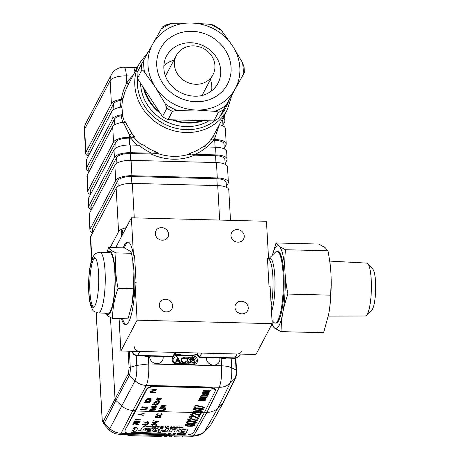 <?xml version="1.0" encoding="UTF-8"?>
<svg xmlns="http://www.w3.org/2000/svg" width="460" height="460" viewBox="0 0 460 460"><rect width="100%" height="100%" fill="white"/><g stroke="black" fill="none" stroke-linecap="round" stroke-linejoin="round"><path stroke-width="0.69" d="M272.004 320.43L273.688 322.276A35.868 7.21 -88.5 0 0 275.149 323.081A35.868 7.21 -88.5 0 0 283.239 276.828A35.868 7.21 -88.5 0 0 277 251.373A35.868 7.21 -88.5 0 0 275.5 252.097L268.72 258.813L268.042 259.009A28.002 5.629 -88.5 0 1 272.958 278.881A28.002 5.629 -88.5 0 1 271.164 305.365M328.319 316.1L365.389 315.997A26.45 5.319 -88.5 0 0 366.465 315.462A26.45 5.319 -88.5 0 0 371.358 289.691A26.45 5.319 -88.5 0 0 367.799 263.701A26.45 5.319 -88.5 0 0 366.752 263.108L329.745 261.09M367.799 263.701L372.836 269.232A20.936 4.209 91.5 0 1 375.653 289.8A20.936 4.209 91.5 0 1 371.778 310.195L366.465 315.462M275.551 323.035A35.868 7.21 -88.5 0 0 277.455 322.374A35.868 7.21 -88.5 0 0 283.722 271.043A35.868 7.21 -88.5 0 0 279.272 252.195A35.868 7.21 -88.5 0 0 277.403 251.436M281.043 331.625L274.689 328.198A41.383 8.32 -88.5 0 0 282.796 312.794C281.75 318.366 281.163 324.645 281.043 331.625L323.61 332.724L328.728 313.984C329.78 308.413 330.36 302.134 330.481 295.153C331.177 286.983 331.321 279.605 330.924 273.027A41.383 8.32 91.5 0 1 328.728 313.984A41.383 8.32 91.5 0 1 328.497 315.186A41.383 8.32 91.5 0 1 328.497 315.198L328.497 315.209M282.796 312.794A41.383 8.32 -88.5 0 0 284.993 271.843C285.327 278.415 286.304 285.821 287.914 294.055C285.487 300.978 283.786 307.222 282.796 312.794M284.993 271.843A41.383 8.32 -88.5 0 0 279.082 246.29L285.436 249.717C284.74 257.893 284.59 265.265 284.993 271.843M272.377 255.191L276.086 242.955L279.082 246.29A41.383 8.32 -88.5 0 0 272.435 255.139M272.096 323.846A41.383 8.32 -88.5 0 0 274.689 328.198L271.659 324.674M329.682 260.665L329.877 262.01A41.383 8.32 91.5 0 1 330.924 273.027L329.682 260.665L328.003 250.821L325.007 247.48L318.653 244.053L276.086 242.955M287.914 294.055L330.481 295.153M285.436 249.717L328.003 250.821M132.256 351.279A5.52 5.008 27.8 0 0 137.741 355.379A5.52 1.11 91.5 0 1 137.316 355.775L172.362 356.684L172.96 356.287L175.013 352.389L139.8 351.474L137.741 355.379L172.96 356.287L175.427 353.884A53.659 48.685 27.8 0 0 197.041 354.441L199.789 356.983L201.842 353.079L237.055 353.993A5.52 5.008 27.8 0 0 241.655 351.44M174.811 354.234C182.189 355.896 189.508 356.086 196.765 354.809L197.811 352.975M172.793 356.511L175.271 354.102L176.203 352.417M134.107 346.219A5.52 5.008 27.8 0 0 139.8 351.474M237.055 353.993L235.002 357.891L199.789 356.983L199.519 357.38L234.577 358.288A5.52 5.52 0 0 0 239.602 355.344L240.269 354.073M199.266 412.631L204.28 412.758L215.493 390.563C215.119 388.999 212.905 388.108 208.846 387.895L208.817 387.377C212.876 387.596 215.09 388.487 215.464 390.051L215.493 390.569M156.434 386.538C151.426 386.601 148.183 387.579 146.711 389.476L146.682 388.964C148.155 387.067 151.398 386.089 156.406 386.026L156.434 386.538L208.846 387.895M124.93 431.238L125.062 430.065L135.654 410.987L146.711 389.476M135.654 410.987L197.581 412.585M156.406 386.026L208.817 387.377M146.682 388.964L125.062 430.065M125.091 430.577L124.93 431.233C125.304 432.733 127.518 433.59 131.571 433.797L183.983 435.154C188.997 435.103 192.24 434.165 193.712 432.348L204.28 412.758M183.396 433.32L185.771 433.389L188.105 429.191L185.754 429.128L185.656 429.462A3.473 1.254 176.9 0 0 179.998 429.565A5.836 2.11 176.9 0 0 178.664 431.014A5.836 2.11 176.9 0 0 178.825 431.463A3.456 1.248 176.9 0 0 184.167 431.94L183.396 433.32L184.126 431.952M182.631 431.606A1.84 0.667 176.9 0 0 184.443 431.192A4.525 1.639 176.9 0 0 185.041 430.318A4.525 1.639 176.9 0 0 185.023 430.215A2.018 0.73 176.9 0 0 184.581 429.835A1.662 0.598 176.9 0 0 182.011 429.956A5.083 1.84 176.9 0 0 181.165 431.049A5.083 1.84 176.9 0 0 181.171 431.112A1.662 0.598 176.9 0 0 182.631 431.606L182.626 431.555A1.84 0.667 176.9 0 0 184.443 431.141A4.525 1.639 176.9 0 0 185.035 430.296M188.105 429.191L185.754 429.077L185.65 429.41A3.473 1.254 176.9 0 0 179.992 429.513A5.836 2.11 176.9 0 0 178.658 430.962A5.836 2.11 176.9 0 0 178.658 430.991M181.165 431.02A5.083 1.84 176.9 0 0 181.171 431.06A1.662 0.598 176.9 0 0 182.626 431.555M174.173 431.969L176.646 432.038L177.934 429.72A2.317 0.839 176.9 0 0 177.98 429.531A2.317 0.839 176.9 0 0 176.686 428.858A4.376 1.581 176.9 0 0 173.926 428.852A2.697 0.972 176.9 0 0 172.856 429.099L173.017 428.8L170.568 428.731L168.849 431.813L171.304 431.888L172.437 429.847A1.144 0.414 -3.1 0 1 173.42 429.508A1.903 0.69 -3.1 0 1 174.84 429.548A0.845 0.305 -3.1 0 1 175.358 429.801A0.845 0.305 -3.1 0 1 175.34 429.87L174.173 431.969L175.34 429.818A0.845 0.305 -3.1 0 0 175.358 429.772M177.98 429.508A2.317 0.839 176.9 0 0 177.98 429.479A2.317 0.839 176.9 0 0 176.686 428.806A4.376 1.581 176.9 0 0 173.926 428.8A2.697 0.972 176.9 0 0 172.891 429.03M173.017 428.8L170.562 428.68L168.849 431.813M164.473 431.693L166.963 431.762L168.682 428.68L166.192 428.605L165.186 430.416A1.121 0.402 -3.1 0 1 164.18 430.773A8.297 3.001 -3.1 0 1 162.547 430.836L162.104 431.635A4.197 1.518 176.9 0 0 164.651 431.371L164.473 431.693L164.617 431.376M162.104 431.635L162.547 430.836M168.682 428.68L166.186 428.559L165.18 430.364A1.121 0.402 -3.1 0 1 164.18 430.721A8.297 3.001 -3.1 0 1 162.547 430.784M140.237 430.98L142.669 431.049L144.394 427.955L141.962 427.886L140.938 429.72A1.127 0.408 -3.1 0 1 139.84 430.094A25.219 9.119 -3.1 0 1 138.293 430.152L137.85 430.951A4.335 1.57 176.9 0 0 140.398 430.686L140.363 430.698M137.85 430.951L138.293 430.152M144.394 427.955L141.956 427.834L140.938 429.669A1.127 0.408 -3.1 0 1 139.834 430.042A25.219 9.119 -3.1 0 1 138.293 430.1M137.701 428.306A1.995 0.719 176.9 0 0 137.701 428.283A1.995 0.719 176.9 0 0 136.281 427.668A8.251 2.984 176.9 0 0 134.096 427.65L133.705 428.404A63.135 22.828 -3.1 0 1 134.705 428.421L135.136 428.588L134.332 430.054L132.71 429.956L132.33 430.64L133.952 430.732L133.417 431.698L133.923 430.732M133.417 431.698L135.838 431.767L137.661 428.496A1.995 0.719 176.9 0 0 137.701 428.335A1.995 0.719 176.9 0 0 136.281 427.719A8.251 2.984 176.9 0 0 134.101 427.697L134.096 427.65M134.101 427.697L133.705 428.404M135.131 428.559L134.332 430.002M134.332 430.054L132.71 429.956M132.716 430.008L132.336 430.686M150.276 428.8A2.237 0.811 -3.1 0 1 151.001 429.353A2.237 0.811 -3.1 0 1 150.955 429.531L144.992 429.364A12.426 4.491 176.9 0 0 144.86 430.129A12.426 4.491 176.9 0 0 144.865 430.186A3.456 1.248 176.9 0 0 146.343 431.106A5.089 1.84 176.9 0 0 148.12 431.302A4.813 1.736 176.9 0 0 150.708 431.135A3.582 1.294 176.9 0 0 152.818 430.353A7.285 2.633 176.9 0 0 153.49 429.163A7.285 2.633 176.9 0 0 153.485 429.145A3.45 1.248 176.9 0 0 151.65 428.162A6.457 2.334 176.9 0 0 149.787 428.013A4.577 1.656 176.9 0 0 145.435 428.8L147.079 429.197A4.819 1.742 -3.1 0 1 147.97 428.875A1.673 0.604 -3.1 0 1 149.161 428.72A6.48 2.34 -3.1 0 1 149.856 428.737A1 0.362 -3.1 0 1 150.276 428.8M150.633 430.106L147.229 430.008A1.742 0.632 176.9 0 0 147.206 430.129A1.742 0.632 176.9 0 0 148.752 430.669A1.742 0.632 176.9 0 0 150.633 430.106M150.995 429.324A2.237 0.811 -3.1 0 1 150.949 429.479L144.992 429.312A12.426 4.491 176.9 0 0 144.854 430.077A12.426 4.491 176.9 0 0 144.86 430.1M153.485 429.099L153.485 429.111A7.285 2.633 176.9 0 0 153.485 429.111A7.285 2.633 176.9 0 0 153.485 429.099A3.45 1.248 176.9 0 0 151.65 428.11A6.457 2.334 176.9 0 0 149.787 427.961A4.577 1.656 176.9 0 0 145.429 428.749L145.435 428.8M147.206 430.106A1.742 0.632 176.9 0 0 148.718 430.617A1.742 0.632 176.9 0 0 150.592 430.106M185.489 433.889L177.617 433.619L177.192 434.435L185.058 434.66L185.489 433.889L177.617 433.619M177.617 433.671L177.192 434.435M175.484 433.607L173.293 433.498L172.868 434.315L175.059 434.378L175.484 433.607L173.293 433.498M173.293 433.544L172.868 434.315M170.522 433.469L168.4 433.354L167.98 434.177L170.096 434.234L170.522 433.469L168.4 433.354M168.406 433.406L167.98 434.177M166.083 433.343L131.41 432.308L130.985 433.13L165.657 434.108L166.083 433.343L131.41 432.308M131.41 432.36L130.985 433.13M159.039 430.474L157.883 432.601L160.258 432.664L162.576 428.455L160.201 428.386L159.672 429.335L158.458 429.646L157.09 428.266L154.232 428.185L156.308 430.33L152.892 431.342L156.268 430.29M152.892 431.342L155.819 431.422L159.074 430.462L157.883 432.601M162.576 428.507L160.201 428.386M160.201 428.438L159.672 429.335M159.672 429.387L158.458 429.646M158.458 429.697L157.09 428.266M157.096 428.317L154.232 428.231M182.839 427.024L182.056 428.277L181.205 427.254L179.296 428.202L179.515 426.937L179.808 426.943L179.653 427.869L181.349 426.983L182.056 427.886L183.132 427.081M181.292 427.035L182.056 427.886M182.062 427.938L182.839 427.075M179.659 427.811L181.286 426.983M179.296 428.202L179.515 426.937M179.515 426.989L179.808 426.995M176.341 427.8L176.048 427.794L176.525 426.909L178.779 427.421L176.341 427.8M176.577 427.305L177.341 427.679L178.486 427.357L177.721 427.035L176.577 427.357L177.341 427.731L178.509 427.334M176.048 427.794L176.812 426.92M176.732 427.018L177.79 426.874L178.773 427.369M173.069 428.076L173.449 426.828L175.703 427.34L173.357 427.547L173.069 428.076M173.5 427.225L174.265 427.599L175.409 427.277L174.645 426.955L173.5 427.277L174.271 427.65L175.433 427.259M172.782 428.065L173.736 426.84M173.656 426.937L174.714 426.799L175.703 427.288M170.321 427.484L170.229 427.121L170.321 427.432L170.229 427.121L172.35 427.225L170.459 426.983L171.683 426.771L172.632 427.254L172.201 427.541L170.321 427.484L170.229 427.173L172.368 427.15M172.258 427.334L170.464 427.288L172.258 427.334M170.459 426.983L171.678 426.719L172.626 427.202M170.459 427.236L172.258 427.282M168.17 427.8L167.848 427.955M168.67 426.707L167.9 427.581L168.371 426.65M167.9 427.581L168.377 426.702M167.67 426.679L166.951 427.409M166.905 427.553L165.347 427.075L165.882 426.633L165.589 427.254L166.106 427.438L167.037 427.225L167.377 426.621M167.037 427.225L167.377 426.673M166.106 427.438L167.032 427.179M165.583 427.202L166.1 427.386M165.882 426.633L165.594 426.627M165.289 427.254L165.589 426.575M160.023 427.495L161.431 427.65L163.145 427.179L161.886 426.627L160.396 426.966L161.408 427.116L160.04 427.081L161.977 426.5L163.26 426.765L163.438 427.185L161.351 427.771L160.023 427.495L161.425 427.599L163.168 427.058M161.977 426.5L163.26 426.713L163.438 427.185M160.04 427.081L161.977 426.449M161.477 426.989L160.454 426.914M157.314 427.144L157.216 426.782L157.308 427.093L157.216 426.782L159.338 426.891L157.446 426.65L158.671 426.431L159.62 426.92L159.189 427.202L157.314 427.144L157.222 426.834L159.355 426.811M159.252 426.995L157.452 426.949L159.252 426.995M157.446 426.65L158.671 426.38L159.62 426.868M157.452 426.897L159.246 426.943M156.946 426.403L156.21 427.162M156.181 427.277L155.359 427.242L156.279 426.995L156.653 426.345M156.279 426.995L156.659 426.397M155.71 427.173L156.279 426.943M155.532 426.368L154.813 427.104M154.767 427.242L152.317 427.19L151.742 426.753L152.294 426.282L152.036 426.759L152.427 427.087L153.91 426.328L153.669 426.771L154.054 427.127L155.238 426.311M153.669 426.771L154.054 427.127L155.244 426.362M153.669 426.725L154.048 427.075M153.91 426.328L153.623 426.316M152.036 426.759L152.427 427.087L153.617 426.265M152.03 426.707L152.427 427.035M152.294 426.282L152.001 426.276M151.685 426.914L151.995 426.224M148.741 427.087L148.448 427.075L148.925 426.196L151.179 426.702L148.741 427.087M148.977 426.592L149.742 426.966L150.886 426.644L150.121 426.322L148.977 426.644L149.747 427.018L150.909 426.621M148.448 427.075L149.218 426.202M149.132 426.305L150.19 426.161L151.179 426.65M148.258 426.178L147.545 426.909M147.493 427.053L145.941 426.575L146.475 426.132L146.176 426.748L146.694 426.937L147.625 426.725L147.965 426.121M147.625 426.725L147.97 426.173M146.694 426.937L147.62 426.673M146.171 426.696L146.688 426.886M146.475 426.132L146.182 426.127M145.935 426.523L146.176 426.075M144.791 426.155L145.291 426.995L144.538 426.293L143.048 426.937L145.463 425.724L144.768 426.167L145.291 426.995M143.048 426.937L145.147 425.718M145.153 425.77L145.463 425.776M133.388 424.741L132.831 424.672L133.457 423.487L138.477 424.683L133.854 423.861L133.388 424.741M132.837 424.724L133.457 423.487M133.457 423.539L138.477 424.683M139.432 422.866L136.263 423.424L133.751 422.717L136.942 422.136L139.46 422.717M133.722 422.809L136.936 422.084L139.432 422.815M134.309 422.677L136.355 423.188L138.88 422.843L138.161 422.424L134.309 422.728L136.355 423.24L138.903 422.774M135.039 421.607L134.544 421.481L134.734 421.067L140.139 421.256L135.039 421.607M134.544 421.481L134.734 421.067M134.734 421.118L140.139 421.256M135.815 420.129L135.32 420.009L135.51 419.595L140.915 419.784L135.815 420.129M135.32 420.009L135.51 419.595M135.51 419.641L140.915 419.784M138.299 414.351L144.187 413.569L142.197 414.017L141.755 414.851L143.227 415.386L138.293 414.299L144.187 413.569M139.455 414.368L141.249 414.742L141.594 414.092L139.455 414.368M141.778 414.805L143.336 415.184M139.604 414.351L141.249 414.69L141.559 414.098M141.122 410.044L140.628 409.923L140.817 409.509L146.222 409.647L141.122 410.044M140.628 409.923L140.817 409.509M140.817 409.561L146.222 409.699M147.171 408.923L145.78 408.612L147.171 408.923M145.785 408.664L146.113 408.445M146.119 408.491L147.401 408.796M143.79 407.715L145.883 406.939L147.441 407.652L145.613 408.187L146.895 407.623L145.768 407.123L144.337 407.548L144.394 407.968L141.789 407.715L142.215 406.847L142.773 406.864L142.422 407.577L143.79 407.715L145.883 406.887L147.441 407.6M141.789 407.715L142.215 406.847M145.711 408.003L146.889 407.572M143.784 407.663L142.451 407.531M142.22 406.899L142.773 406.91M149.88 402.747L144.382 402.793L144.877 401.793L145.429 401.804L145.032 402.621L146.694 402.661L147.096 401.85L147.648 401.862L147.252 402.678L149.88 402.747L147.275 402.626M146.694 402.661L147.096 401.85M147.096 401.902L147.654 401.913M145.061 402.569L146.694 402.615M144.382 402.793L144.877 401.793M144.883 401.844L145.435 401.856M145.061 401.499L147.142 401.367L145.561 400.551L145.705 400.275L147.637 401.275L151.15 400.338L148.028 401.39L150.466 401.637L145.061 401.499L147.039 401.315M150.564 401.453L148.206 401.344M151.15 400.338L147.637 401.275M145.705 400.275L147.631 401.223M145.561 400.551L145.705 400.223M151.352 399.953L146.015 399.683L150.857 399.021L146.855 398.09L152.404 397.952L148.327 398.233L151.846 399.015L147.574 399.659L151.352 399.953L147.815 399.625M151.846 399.015L148.528 398.228M152.404 397.952L146.855 398.09M146.015 399.683L150.713 398.987M155.302 392.449L149.897 392.311L150.408 391.494L151.972 391.161L153.14 391.581L152.904 392.202L155.302 392.449M149.897 392.311L150.408 391.443L151.967 391.109L153.14 391.529L152.979 392.064M150.575 392.092L152.346 392.138L152.53 391.811L151.875 391.345L150.546 392.138L152.352 392.184L152.605 391.627M153.14 391.529L152.973 392.012L153.14 391.529M152.933 392.15L155.399 392.265M151.116 389.994L157.004 389.212L155.014 389.654L154.577 390.494L156.049 391.029L151.127 389.913L157.004 389.212M152.277 390.011L154.071 390.385L154.411 389.735L152.277 390.011M154.6 390.448L156.158 390.822M152.427 389.988L154.065 390.333L154.382 389.741M147.717 424.574L144.543 425.138L142.036 424.425L145.222 423.844L147.74 424.43M142.008 424.517L145.222 423.792L147.712 424.522M142.588 424.384L144.635 424.902L147.165 424.551L146.447 424.131L142.594 424.436L144.641 424.954L147.177 424.453M148.597 423.666L147.206 423.355L148.597 423.666M147.206 423.407L147.539 423.188M147.539 423.24L148.821 423.539M145.498 422.591L143.721 421.814L145.636 422.378L147.568 421.665L148.908 422.309L146.958 422.849L145.498 422.591M146.211 422.234L147.073 422.665L148.361 422.286L147.505 421.849L146.182 422.326M146.205 422.182L147.068 422.613L148.385 422.194M143.336 421.952L145.63 422.326L147.568 421.613L148.908 422.257M154.698 411.039L149.299 410.901L149.81 410.084L151.369 409.751L152.542 410.165L152.306 410.791L154.698 411.039M149.299 410.901L149.805 410.032L151.369 409.699L152.536 410.113L152.375 410.653M149.977 410.676L151.748 410.722L151.932 410.395L151.277 409.935L149.948 410.728L151.748 410.774L152.007 410.211M152.329 410.74L154.796 410.855M155.63 409.273L150.127 409.319L154.968 408.112L150.92 407.819L156.32 407.957L151.489 409.164L155.63 409.273L151.679 409.118M156.32 407.957L150.92 407.819M150.15 409.279L154.778 408.106M156.964 407.008L153.789 407.572L151.282 406.864L154.468 406.284L156.986 406.864M151.254 406.95L154.462 406.232L156.958 406.956M151.834 406.818L153.881 407.336L156.411 406.991L155.693 406.571L151.84 406.87L153.881 407.387L156.429 406.916M155.463 406.122L154.905 406.053L155.296 405.317L155.848 405.329L155.463 406.122M154.911 406.105L155.296 405.317M155.296 405.369L155.854 405.381M153.025 404.88L152.53 404.76L152.72 404.346L158.125 404.535L153.025 404.88M152.53 404.76L152.72 404.346M152.72 404.392L158.125 404.535M153.858 402.971L154.784 403.673L153.312 402.948L155.233 402.408L158.165 403.328L158.619 402.466L159.177 402.534L158.499 403.822L155.175 402.644L153.841 403.121M153.864 403.023L154.882 403.489M153.278 403.109L155.238 402.46L158.171 403.38L158.619 402.466M158.625 402.517L159.177 402.534M159.442 402.034L153.801 402.074L156.21 401.948L155.721 401.361L158.154 400.689L159.804 401.471L158.711 402.011L159.442 402.034L158.913 401.965M155.681 401.488L158.148 400.643L159.804 401.425M156.199 401.333L157.458 401.931L159.315 401.419L158.056 400.878L156.199 401.384L157.458 401.982L159.344 401.35M153.801 402.074L156.072 401.896M156.986 399.084L161.034 399.004L160.252 399.171L160.707 399.757L158.274 400.43L156.624 399.648L157.717 399.107L157.084 398.849L161.034 399.004M156.618 399.596L157.717 399.056M157.113 399.648L158.378 400.246L160.23 399.734L158.97 399.136L157.084 399.769M157.113 399.596L158.372 400.194L160.258 399.613M160.252 399.119L160.707 399.705M157.268 398.561L157.947 398.389L157.694 397.877L161.213 398.665L157.774 398.337M161.31 398.475L158.648 398.377M157.941 398.021L158.642 398.325M158.062 397.98L157.694 397.877M157.947 398.389L157.688 397.825M157.941 398.337L157.475 397.975L157.941 398.337M151.668 424.586L152.588 425.287L151.116 424.563L153.036 424.022L155.974 424.948L156.423 424.085L156.981 424.149L156.302 425.437L152.979 424.258L151.645 424.735M151.668 424.637L152.685 425.103M151.087 424.729L153.042 424.074L155.974 424.994L156.423 424.085M156.429 424.137L156.981 424.149M155.831 423.93L152.07 422.803L157.636 422.912L156.291 423.062L155.831 423.93M155.463 423.568L155.733 423.05L153.554 422.993L155.463 423.568L155.704 423.05M152.07 422.803L156.509 422.642M156.411 422.826L157.636 422.912M153.738 422.999L155.463 423.516M152.45 422.349L157.055 421.63L153.324 420.693L158.286 421.676L152.45 422.349L156.889 421.596M158.297 421.647L153.324 420.693M160.787 416.915L160.477 417.513L155.072 417.375L155.79 416.38L158.671 415.863C160.362 415.932 161.063 416.283 160.787 416.915L160.879 416.565M160.017 417.312L160.281 416.553L158.573 416.047L156.25 416.495L155.721 417.203L160.017 417.312L160.275 416.501M160.132 417.047L160.281 416.553M155.072 417.375L155.79 416.329L158.671 415.817C160.356 415.88 161.063 416.231 160.787 416.863M155.75 417.151L160.017 417.266M157.021 414.477L158.873 415.363L161.598 414.581L161.046 413.891L161.448 413.747L162.15 414.598L160.793 415.357L158.74 415.547C157.061 415.46 156.302 415.098 156.469 414.454L158.027 413.609L158.274 413.822L156.975 414.655M156.406 414.673L158.027 413.609M161.448 413.747L162.144 414.552M161.046 413.891L161.448 413.695M158.873 415.363L161.592 414.529M157.015 414.425L158.873 415.311M160.827 410.924L159.045 410.147L160.96 410.711L162.898 409.998L164.231 410.642L162.282 411.183L160.827 410.924M161.535 410.567L162.397 410.998L163.685 410.619L162.828 410.182L161.512 410.659M161.529 410.515L162.397 410.947L163.708 410.527M158.66 410.285L160.96 410.659L162.892 409.946L164.231 410.59M165.083 409.785L163.691 409.475L165.083 409.785M163.697 409.526L164.024 409.308M164.03 409.36L165.312 409.659M161.702 408.578L163.794 407.801L165.353 408.514L163.524 409.049L164.806 408.486L163.679 407.985L162.248 408.411L162.305 408.831L159.701 408.578L160.126 407.709L160.684 407.727L160.333 408.445L161.702 408.578L163.794 407.75L165.353 408.463M159.701 408.578L160.126 407.709M163.622 408.865L164.801 408.434M161.696 408.526L160.362 408.394M160.132 407.761L160.684 407.778M160.281 407.474L164.461 407.008L160.862 406.37L165.042 405.898L161.46 405.237L166.589 405.898L162.19 406.387L165.98 407.06L160.281 407.474L164.249 406.968M165.98 407.06L162.368 406.37M166.589 405.898L161.46 405.237M160.885 406.329L164.824 405.869M195.166 425.224C193.97 426.081 192.067 426.42 189.457 426.23C186.72 426.282 185.213 425.856 184.943 424.959C186.133 424.085 188.042 423.735 190.681 423.913C193.418 423.873 194.919 424.315 195.166 425.224L195.212 424.982M184.937 424.908L184.937 424.908C186.127 424.034 188.042 423.683 190.676 423.861C193.418 423.827 194.913 424.264 195.166 425.172M185.943 424.925C186.271 425.598 187.502 425.908 189.623 425.851L194.177 425.184L192.878 424.43L190.503 424.241L185.943 424.971C186.277 425.649 187.502 425.954 189.629 425.902L194.206 425.057M196.564 422.567C195.368 423.43 193.464 423.763 190.854 423.579C188.117 423.631 186.611 423.206 186.34 422.303C187.53 421.429 189.439 421.084 192.079 421.256C194.816 421.222 196.316 421.659 196.564 422.567L196.615 422.349M186.288 422.481L186.334 422.251C187.525 421.383 189.439 421.032 192.073 421.205C194.816 421.17 196.311 421.607 196.564 422.516M187.341 422.268C187.668 422.941 188.899 423.252 191.021 423.194L195.575 422.533L194.275 421.774L191.9 421.59L187.341 422.32C187.674 422.993 188.899 423.303 191.026 423.246L195.603 422.401M188.767 419.554L190.601 420.4L190.428 420.779C188.519 420.687 187.64 420.285 187.778 419.566L191.239 418.542L196.518 420.204L197.334 418.652L198.329 418.675L197.11 421.049L191.124 418.928L188.726 419.784M188.767 419.606L190.601 420.452M187.714 419.79L191.239 418.594L196.518 420.25L197.334 418.652M197.334 418.703L198.335 418.726M190.164 416.904L191.998 417.743L191.826 418.128C189.917 418.036 189.037 417.628 189.175 416.909L192.631 415.886L197.915 417.548L198.731 415.995L199.726 416.024L198.507 418.393L192.521 416.271L190.124 417.128M190.164 416.955L191.998 417.795M189.112 417.134L192.636 415.938L197.915 417.599L198.731 415.995M198.731 416.047L199.732 416.076M191.561 414.247L193.395 415.087L193.223 415.472C191.314 415.38 190.434 414.978 190.572 414.259L194.028 413.229L199.312 414.891L200.129 413.344L201.123 413.367L199.905 415.742L193.919 413.615L191.521 414.477M191.561 414.299L193.395 415.138M190.509 414.477L194.034 413.281L199.312 414.943L200.129 413.344M200.129 413.39L201.129 413.419M199.059 413.028L192.291 410.998L199.059 411.108L199.283 410.682L200.278 410.705L200.054 411.131L202.302 411.194L202.124 411.522L199.881 411.464L199.059 413.028M198.392 412.367L198.881 411.441L194.954 411.338L198.392 412.367L198.852 411.435M192.291 410.998L199.053 411.056L199.278 410.63L200.278 410.705M200.083 411.085L202.302 411.194M195.138 411.343L198.392 412.315M203.55 409.296C202.354 410.159 200.451 410.492 197.84 410.308C195.097 410.354 193.597 409.935 193.327 409.032C194.517 408.158 196.426 407.813 199.059 407.985C201.802 407.951 203.297 408.388 203.55 409.296L203.596 409.055M193.275 409.21L193.321 408.98C194.511 408.106 196.426 407.761 199.059 407.934C201.802 407.899 203.297 408.336 203.544 409.245M194.327 408.997C194.655 409.67 195.885 409.981 198.007 409.923L202.555 409.262L201.261 408.503L198.881 408.319L194.327 409.049C194.66 409.722 195.885 410.032 198.013 409.975L202.59 409.13M195.465 407.364L194.465 407.284L195.592 405.151L204.619 407.215L204.039 407.548L196.299 405.783L195.465 407.364M194.471 407.336L195.592 405.151M195.592 405.202L204.619 407.261M198.369 400.884L198.599 400.43L202.906 400.211L198.979 399.694L199.186 399.291L203.538 398.987L199.559 398.561L199.795 398.107L206.022 398.774L205.781 399.245L201.376 399.55L205.35 400.079L205.108 400.545L198.369 400.884L198.599 400.378L202.624 400.177M205.35 400.079L201.624 399.533M206.022 398.774L199.795 398.107M199.559 398.561L199.795 398.055M199.186 399.291L203.245 398.958M198.979 399.694L199.18 399.24M201.066 397.762L200.123 397.474L200.462 396.744L206.948 396.917L206.718 397.417L201.313 397.279L201.066 397.762M200.123 397.474L200.462 396.744M200.468 396.796L206.954 396.963M202.239 395.261L203.239 395.606L203.009 396.112L201.089 395.209L203.406 394.53L206.609 395.439L207.046 394.594L208.127 394.674L207.299 396.29L203.257 395.036L202.227 395.37M202.239 395.312L203.245 395.657M201.043 395.416L203.406 394.582L206.615 395.491L207.046 394.594M207.052 394.645L208.127 394.674M201.952 393.909L202.204 393.421L206.988 393.024L202.733 392.391L202.981 391.909L209.656 391.702L209.421 392.161L205.206 392.294L209.058 392.869L208.84 393.288L204.505 393.645L208.483 393.99L208.248 394.444L201.952 393.909L202.199 393.375L206.77 392.989M208.483 393.99L204.809 393.622M209.058 392.869L205.488 392.282M209.656 391.702L202.981 391.909M202.733 392.391L202.975 391.857M209.858 391.316L203.366 391.098L203.602 390.643L208.92 390.781L209.237 390.166L210.398 390.201L209.858 391.316M203.372 391.149L203.602 390.695L208.926 390.833L209.237 390.166M209.237 390.218L210.404 390.252M192.964 363.969A3.588 3.254 27.8 0 0 196.288 360.738A3.588 3.254 27.8 0 0 192.59 357.316L176.381 356.897A3.588 3.254 27.8 0 0 173.058 360.134A3.588 3.254 27.8 0 0 176.755 363.555L192.964 363.969L193.234 364.584A4.692 4.255 27.8 0 0 197.587 360.353A4.692 4.255 27.8 0 0 192.751 355.885L176.542 355.465A4.692 4.255 27.8 0 0 172.189 359.697A4.692 4.255 27.8 0 0 177.025 364.165L193.234 364.584M194.344 359.737L194.511 359.122L193.804 360.168L194.925 361.56L194.574 362.606L193.171 363.135L191.256 361.508L192.245 360.128L191.475 358.576M194.407 359.323L193.7 360.375M194.706 362.428L193.068 363.337L191.147 361.709L191.348 360.95M192.136 360.335L191.285 359.231L191.412 358.673M190.377 362.279L188.887 363.233C187.507 362.854 186.858 361.945 186.933 360.496L187.243 358.57M186.323 358.65L185.915 358.949L183.908 358.041L181.838 359.133L181.637 360.151C181.867 361.52 182.712 362.261 184.184 362.376L186.064 361.572L186.507 361.888L184.213 362.9L181.936 361.951L181.148 360.105L181.401 358.846L183.908 357.518L186.323 358.65L185.811 359.151L183.799 358.248L181.792 359.237M186.507 361.888L184.109 363.107L181.827 362.152L181.039 360.312L181.349 358.949M180.602 362.675L180.073 362.664L179.181 361.002L176.732 360.939L176.002 362.56L175.473 362.543L177.819 357.495L180.602 362.675L179.964 362.871L179.072 361.209L176.64 361.146M176.002 362.56L175.369 362.75L177.75 357.489M135.631 410.475L132.934 410.406L120.813 433.803L119.882 434.412L115.77 433.768C115.431 433.97 110.159 431.44 108.474 429.209L109.135 429.421L109.779 428.72L135.056 380.719C136.436 377.338 137.011 372.221 136.781 365.366L136.24 355.643M231.179 358.202L231.719 367.822C231.961 374.676 231.42 379.793 230.103 383.174L217.781 408.256L204.51 431.67C201.819 433.883 200.152 435.005 199.496 435.045L192.82 436.298L194.091 435.143L206.942 412.321L204.539 412.258M235.853 358.173L236.543 370.536A2.76 1.018 176.8 0 0 236.543 370.536C236.607 373.934 236.319 376.28 235.687 377.574A2.76 2.501 -153.8 0 1 235.221 378.212L230.08 383.214C227.154 385.974 223.543 387.331 219.236 387.297L206.942 412.321A16.002 14.519 -152.2 0 0 217.781 408.256L222.922 403.253L235.221 378.212A6.325 1.23 -88.7 0 0 236.078 370.012L231.719 367.822C229.321 366.626 225.946 365.959 221.593 365.809L221.174 358.231M129.369 351.204L130.266 367.275C130.393 370.944 130.076 373.681 129.323 375.475L115.897 400.487A2.76 2.501 -152.2 0 1 115.006 398.659L110.463 317.429M96.221 312.582L102.177 419.083C102.361 421.44 102.706 422.257 103.212 421.527L128.426 373.647L129.087 367.971L128.15 351.175M148.304 356.431L148.724 363.923C149.052 373.549 148.264 380.702 146.36 385.388L146.349 385.411C142.048 385.227 138.282 383.674 135.039 380.753L129.323 375.475A2.76 2.49 -151.7 0 1 128.426 373.647M219.236 387.297L219.248 387.274C221.145 382.588 221.927 375.435 221.593 365.809L148.724 363.923L136.781 365.366L130.266 367.275A2.76 1.018 176.8 0 0 129.087 367.971M206.413 357.564A6.9 6.256 27.8 0 0 211.318 364.717A6.9 6.256 27.8 0 0 219.248 361.922A6.9 6.256 27.8 0 0 219.897 358.886A6.9 6.256 27.8 0 0 219.776 357.966M149.655 356.327A6.9 6.256 27.8 0 0 154.704 363.291A6.9 6.256 27.8 0 0 162.512 360.456A6.9 6.256 27.8 0 0 163.162 357.414A6.9 6.256 27.8 0 0 163.03 356.442M194.091 435.143C198.484 435.177 202.089 433.826 204.918 431.1L210.059 426.098A2.76 2.507 -150.7 0 0 210.456 425.58A2.76 2.507 -150.7 0 1 210.456 425.58L222.922 403.253A2.76 2.501 -152.2 0 0 223.382 402.626L235.681 377.585M204.51 431.67L209.84 426.397M146.349 385.411L132.934 410.406A16.002 14.519 -152.2 0 1 121.612 405.766L115.897 400.487L104.104 423.361L103.402 423.66L108.474 429.203M128.472 433.464L121.141 433.274C116.731 433.055 112.953 431.514 109.819 428.639L104.104 423.361A2.76 2.513 -152.8 0 1 103.212 421.527M182.804 436.04L182.005 437L174.167 436.799L174.495 435.827M172.264 435.769L171.471 436.73L169.309 436.672L169.631 435.7M167.4 435.643L166.606 436.603L164.444 436.546L164.772 435.574M162.541 435.516L161.742 436.477L127.972 435.603L127.564 434.608M128.3 434.631L127.972 435.603M164.036 435.557L164.444 436.546M168.9 435.678L169.309 436.672M173.759 435.804L174.167 436.799M162.501 360.473A6.9 6.256 27.8 0 0 163.139 357.46A6.9 6.256 27.8 0 0 162.995 356.437M219.236 361.945A6.9 6.256 27.8 0 0 219.874 358.926A6.9 6.256 27.8 0 0 219.742 357.955M177.836 358.49L176.968 360.421L178.9 360.467L177.836 358.49M178.675 360.462L177.738 358.714M188.997 363.026C187.617 362.647 186.961 361.738 187.036 360.289L187.289 358.466L188.692 357.644C190.089 358.012 190.762 358.926 190.71 360.387L190.434 362.181L188.887 363.233M187.525 360.301L188.985 362.503L190.095 361.652L190.227 360.37L188.738 358.167L187.72 358.783L187.525 360.301M189.986 361.911L190.118 360.577L188.634 358.374L187.668 358.886M191.285 359.231L192.907 357.753L194.511 359.122M192.907 358.277L191.883 359.047L193.016 359.916L194.028 359.087L192.907 358.277L191.774 359.248M191.946 358.731L191.883 359.047M193.942 359.444L194.028 359.087L192.797 358.484M193.062 360.445L191.745 361.531L193.148 362.606L194.442 361.554L193.062 360.445L191.797 361.175M191.843 361.065L191.745 361.531M194.344 362.026L194.442 361.554L192.953 360.651M194.281 362.123L194.333 361.761M269.014 286.235L267.473 258.664L268.554 258.692L266.461 221.283L131.376 217.787L133.469 255.196L134.55 255.225L136.091 282.796L135.01 282.768L137.103 320.177L272.188 323.673L270.095 286.264L269.014 286.235M162.305 240.212A6.785 6.158 -152.2 0 1 155.952 230.753A6.785 6.158 -152.2 0 1 164.824 228.465A6.785 6.158 -152.2 0 1 167.963 237.078A6.785 6.158 -152.2 0 1 162.305 240.212M237.952 242.167A6.785 6.158 -152.2 0 1 231.598 232.714A6.785 6.158 -152.2 0 1 240.471 230.425A6.785 6.158 -152.2 0 1 243.605 239.033A6.785 6.158 -152.2 0 1 237.952 242.167M241.96 313.841A6.785 6.158 -152.2 0 1 235.6 304.382A6.785 6.158 -152.2 0 1 244.478 302.093A6.785 6.158 -152.2 0 1 247.612 310.707A6.785 6.158 -152.2 0 1 241.96 313.841M166.313 311.886A6.785 6.158 -152.2 0 1 159.953 302.427A6.785 6.158 -152.2 0 1 168.831 300.138A6.785 6.158 -152.2 0 1 171.965 308.746A6.785 6.158 -152.2 0 1 166.313 311.886M119.077 318.579L120.888 350.986L255.967 354.482L272.188 323.673M133.469 255.196A41.383 8.32 -88.5 0 0 127.742 241.989A41.383 8.32 -88.5 0 0 123.28 247.854M121.451 318.642A41.383 8.32 -88.5 0 0 125.603 324.731A41.383 8.32 -88.5 0 0 135.01 282.768M115.655 247.658L131.376 217.787M120.888 350.986L137.103 320.177M128.282 242.092A41.383 8.32 -88.5 0 0 124.321 248.003M122.532 318.671A41.383 8.32 -88.5 0 0 126.143 324.656M226.527 358.081A15.174 13.765 -152.2 0 1 219.518 357.903M150.88 356.126A15.174 13.765 -152.2 0 1 143.871 355.942M193.597 45.879A20.694 18.774 27.8 0 0 176.358 55.441A20.694 18.774 27.8 0 0 185.926 81.69A20.694 18.774 27.8 0 0 212.98 74.715A20.694 18.774 27.8 0 0 193.597 45.879M212.98 74.715L202.17 95.254A20.694 18.774 -152.2 0 1 202.112 95.364M165.491 76.084A20.694 18.774 -152.2 0 1 165.548 75.98L176.358 55.441M141.513 64.141L152.921 43.729A46.903 42.55 27.8 0 0 155.353 87.245A46.903 42.55 27.8 0 0 196.345 110.032L176.887 110.371L172.419 111.337A52.417 47.558 -152.2 0 1 166.871 108.249L165.301 103.925L155.353 87.245L144.532 72.22C143.434 70.685 142.537 69.954 141.841 70.035A52.417 47.558 -152.2 0 1 141.513 64.141L137.103 72.513A52.417 47.558 27.8 0 0 137.436 78.407L162.46 116.621A52.417 47.558 27.8 0 0 168.015 119.709L213.865 120.894A52.417 47.558 27.8 0 0 219.086 118.082L244.381 72.559L244.024 66.315M219.086 118.082L223.497 109.71A52.417 47.558 -152.2 0 1 218.27 112.522L213.865 120.894M244.317 72.686L223.497 109.71M166.871 108.249L162.46 116.621M137.436 78.407L141.841 70.035M168.015 119.709L172.419 111.337M163.835 65.688A28.514 25.863 -152.2 0 1 168.619 62.347A28.514 25.863 -152.2 0 1 173.834 60.231M210.456 79.505A28.514 25.863 -152.2 0 1 211.623 90.844M203.699 120.629A44.143 40.049 -152.2 0 1 171.954 119.807M160.235 113.223A44.143 40.049 -152.2 0 1 143.37 87.469M201.986 120.583A43.533 39.491 -152.2 0 1 173.661 119.853M159.275 111.751A43.533 39.491 -152.2 0 1 144.331 88.935M218.27 112.522C217.942 111.872 216.827 111.481 214.929 111.354L196.345 110.032A46.903 42.55 27.8 0 0 234.905 89.303A46.903 42.55 27.8 0 0 232.472 45.787A46.903 42.55 27.8 0 0 191.481 23L210.059 24.322L212.992 24.955L219.604 28.623L221.651 30.762L232.472 45.787L242.414 62.468L243.984 66.792M167.555 24.305L172.023 23.339L191.481 23A46.903 42.55 27.8 0 0 152.921 43.729L162.334 27.111M209.001 120.767A44.143 40.049 -152.2 0 1 164.456 120.652A44.143 40.049 -152.2 0 1 140.582 83.214M87.992 155.934A13.794 5.094 -3.2 0 1 85.635 153.301A13.794 5.094 -3.2 0 1 85.899 152.179L111.412 103.707A13.794 5.094 -3.2 0 1 121.359 99.297C122.285 93.484 124.079 88.078 126.741 83.082A51.871 47.058 -152.2 0 1 132.33 76.038A2.208 0.897 -135.6 0 0 132.647 76.297M133.135 75.365L132.33 76.038L126.339 75.883L126.741 83.082A2.208 0.926 -147.5 0 0 128.783 83.628M225.147 164.289L224.871 159.373A11.586 4.284 176.8 0 0 215.573 155.704L194.574 155.164A51.871 47.058 -152.2 0 1 151.196 154.042L130.197 153.496A11.586 4.284 176.8 0 0 116.581 157.515L91.068 205.988A11.586 4.284 176.8 0 0 90.844 206.931L91.04 210.381M86.497 168.659L86.066 160.977A13.794 5.094 176.8 0 1 86.33 159.861L86.762 167.538A13.794 5.094 176.8 0 0 86.497 168.659A13.794 5.094 176.8 0 0 88.855 171.292M92.287 232.731A13.794 5.094 -3.2 0 1 89.93 230.092A13.794 5.094 -3.2 0 1 90.195 228.971L115.707 180.498A13.794 5.094 -3.2 0 1 131.916 175.714L217.292 177.922A13.794 5.094 -3.2 0 1 228.361 182.286A13.794 5.094 -3.2 0 1 228.097 183.408L226.395 186.639M89.93 230.092L89.073 214.734A13.794 5.094 -3.2 0 1 89.338 213.612L90.195 228.971M121.917 106.956L122.596 114.603A13.794 5.094 176.8 0 0 112.274 119.065L111.843 111.383A13.794 5.094 176.8 0 1 121.917 106.956M127.345 86.359L124.775 92.241L123.015 98.572L121.359 99.297M130.203 144.998L130.629 152.674A13.794 5.094 176.8 0 0 114.419 157.458L113.988 149.782A13.794 5.094 176.8 0 1 130.203 144.998L138.989 145.222L142.755 144.486A49.663 45.051 27.8 0 0 157.768 152.542L151.627 153.22A51.871 47.058 -152.2 0 1 138.989 145.222M120.439 107.203L121.037 100.205A11.586 4.284 176.8 0 0 113.574 103.764L88.061 152.237A11.586 4.284 176.8 0 0 87.843 153.174L88.032 156.624M121.037 100.205L122.527 99.504L121.659 107.456M123.015 98.572L122.527 99.504M206.787 146.976A51.871 47.058 -152.2 0 1 195.005 154.341C192.55 154.353 190.796 154.031 189.733 153.37A49.663 45.051 27.8 0 0 203.889 146.067C204.096 146.648 205.062 146.953 206.787 146.976L215.573 147.206A13.794 5.094 176.8 0 1 226.648 151.57L227.073 159.246A13.794 5.094 176.8 0 0 216.005 154.882L215.573 147.206M195.005 154.341L216.005 154.882M224.284 148.931L224.014 144.014A11.586 4.284 176.8 0 0 214.711 140.346L213.216 140.306A51.871 47.058 -152.2 0 1 207.264 146.987M137.551 145.188A51.871 47.058 -152.2 0 1 130.835 138.178L129.34 138.138A11.586 4.284 176.8 0 0 115.724 142.157L90.212 190.63A11.586 4.284 176.8 0 0 89.987 191.573L90.177 195.023M86.33 159.861L111.843 111.383M217.292 177.922L216.436 162.564L131.06 160.356L131.916 175.714M222.996 125.896L222.726 120.974A11.586 4.284 176.8 0 0 222.059 119.663M226.435 187.329L226.159 182.407A11.586 4.284 176.8 0 0 216.861 178.744L131.485 176.536A11.586 4.284 176.8 0 0 117.869 180.556L92.356 229.028A11.586 4.284 176.8 0 0 92.132 229.965L92.328 233.415M216.436 162.564A13.794 5.094 -3.2 0 1 227.505 166.928L228.361 182.286M222.962 125.206L224.664 121.975A13.794 5.094 176.8 0 0 224.928 120.853A13.794 5.094 176.8 0 0 222.766 118.318M115.707 180.498L114.85 165.14L89.338 213.612M114.85 165.14A13.794 5.094 -3.2 0 1 131.06 160.356M189.733 153.37L189.302 154.192C190.359 154.853 192.119 155.175 194.574 155.164M227.073 159.246A13.794 5.094 176.8 0 1 226.809 160.367L225.107 163.605M113.988 149.782L88.475 198.254A13.794 5.094 176.8 0 0 88.211 199.375L88.642 207.052A13.794 5.094 176.8 0 0 90.999 209.691M151.196 154.042L157.331 153.364A49.663 45.051 27.8 0 0 173.46 156.337A49.663 45.051 27.8 0 0 189.302 154.192M130.835 138.178L133.963 137.425A49.663 45.051 27.8 0 0 141.858 144.952M134.958 71.898A13.794 2.772 -88.5 0 0 133.043 67.465L137.304 67.436M87.785 191.693L86.923 176.335A13.794 5.094 -3.2 0 1 87.187 175.22L88.05 190.578A13.794 5.094 -3.2 0 0 87.785 191.693A13.794 5.094 -3.2 0 0 90.143 194.333M112.7 126.741A13.794 5.094 -3.2 0 1 123.28 122.251L125.068 121.503L131.842 133.354A49.663 45.051 27.8 0 0 134.4 136.603L129.772 137.316A13.794 5.094 -3.2 0 0 113.562 142.1L112.7 126.741L87.187 175.22M224.25 148.246L225.952 145.009A13.794 5.094 -3.2 0 0 226.216 143.888A13.794 5.094 -3.2 0 0 215.148 139.524L213.647 139.489L211.381 138.598A49.663 45.051 27.8 0 0 213.584 135.47L227.372 109.566A49.663 45.051 -152.2 0 1 186.001 132.514A49.663 45.051 -152.2 0 1 139.478 63.307L148.344 51.882M91.615 260.268L90.361 237.768A13.794 5.094 176.8 0 1 90.626 236.653L116.138 188.174A13.794 5.094 176.8 0 1 132.348 183.39L217.724 185.598A13.794 5.094 176.8 0 1 228.792 189.963L230.489 220.351M110.239 247.52L118.571 231.69L116.138 188.174M204.039 146.429A49.663 45.051 27.8 0 0 210.95 139.415L211.381 138.598M210.95 139.415L213.216 140.306M134.4 136.603L133.963 137.425M113.562 142.1L88.05 190.578M131.842 133.354A2.208 0.443 -35.9 0 1 129.657 135.24L123.28 122.251M130.629 152.674L151.627 153.22M219.397 124.717L215.027 137.448A51.871 47.058 -152.2 0 1 213.647 139.489M213.584 135.47A2.208 0.926 -147.5 0 0 215.027 137.448L215.148 139.524M219.472 124.735A13.794 5.094 -3.2 0 1 225.36 128.53L226.216 143.888M122.682 122.331L121.066 115.724A11.586 4.284 176.8 0 0 114.436 119.123L88.924 167.595A11.586 4.284 176.8 0 0 88.699 168.532L88.889 171.982M88.475 198.254L88.906 205.936L114.419 157.458M126.149 227.723A13.794 5.094 176.8 0 0 118.571 231.69M121.066 115.724L122.596 114.603M86.762 167.538L112.274 119.065M122.348 115.075L124.591 122.412M157.768 152.542L157.331 153.364M88.906 205.936A13.794 5.094 176.8 0 0 88.642 207.052M106.283 313.191A31.608 6.354 -88.5 0 0 115.195 283.067A31.608 6.354 -88.5 0 0 107.853 252.517M106.95 252.494L108.594 247.474C109.279 249.234 111.768 251.033 116.075 252.885C114.925 264.661 115.587 276.483 118.059 288.357C114.413 298.327 112.585 308.349 112.562 318.412C108.261 316.56 105.765 314.761 105.081 313.001M132.854 261.159L133.147 263.206A31.608 6.354 91.5 0 1 132.095 303.824L133.492 288.753L132.854 261.159L131.508 253.287C130.83 251.528 128.334 249.728 124.033 247.877L108.594 247.474M112.562 318.412L128.001 318.815L131.905 304.796M133.492 288.753L118.059 288.357M131.508 253.287L116.075 252.885M98.331 312.984L108.054 313.237A30.348 6.101 -88.5 0 0 110.417 311.058A30.348 6.101 -88.5 0 0 114.977 277.225A30.348 6.101 -88.5 0 0 109.624 252.563L99.9 252.31A30.348 6.101 91.5 0 1 105.058 271.354A30.348 6.101 91.5 0 1 100.688 310.805A30.348 6.101 91.5 0 1 98.331 312.984C94.576 311.995 92.604 310.782 92.408 309.344L90.787 305.699C88.481 299.31 87.647 282.083 89.918 267.593C91.873 256.542 94.087 255.386 94.823 254.42C95.203 253.517 96.893 252.81 99.9 252.31M98.578 273.263A24.828 4.991 91.5 0 1 95.001 305.543A24.828 4.991 91.5 0 1 93.07 307.332A24.828 4.991 91.5 0 1 88.722 282.377A24.828 4.991 91.5 0 1 94.352 257.686A24.828 4.991 91.5 0 1 98.578 273.263M93.616 307.199A24.828 4.991 91.5 0 1 89.803 282.405A24.828 4.991 91.5 0 1 94.892 257.847M271.521 311.776A28.807 5.79 -88.5 0 0 274.919 278.691A28.807 5.79 -88.5 0 0 268.72 258.813L268.703 258.83M234.577 358.288A5.52 1.11 91.5 0 0 235.002 357.891A5.52 5.008 27.8 0 0 239.602 355.344M187.358 434.987L194.08 435.16M121.716 236.141L121.417 230.765M219.248 387.274L146.36 385.388M236.543 370.536A2.76 1.018 176.8 0 0 236.078 370.012L235.422 358.248M122.596 230.063L122.82 234.048M102.177 419.083A2.76 1.018 176.8 0 0 102.126 419.301L96.157 312.558M192.59 357.316L192.751 355.885M176.755 363.555L177.025 364.165M176.381 356.897L176.542 355.465M165.301 103.925A50.767 46.052 27.8 0 0 176.887 110.371M217.586 84.03A29.118 26.421 27.8 0 0 211.364 51.227A29.118 26.421 27.8 0 0 176.64 45.989A29.118 26.421 27.8 0 0 166.071 56.919C161.816 66.067 164.168 75.894 168.573 82.047C177.606 95.835 197.357 99.716 208.288 92.995C212.324 90.792 215.424 87.802 217.586 84.03M143.848 59.921A50.767 46.052 27.8 0 0 144.532 72.22M214.199 97.485A37.95 34.425 -152.2 0 1 156.751 65.556A37.95 34.425 -152.2 0 1 210.789 36.507A37.95 34.425 -152.2 0 1 214.199 97.485M172.023 23.339A50.767 46.052 27.8 0 0 161.121 29.198M221.651 30.762A50.767 46.052 27.8 0 0 210.059 24.322M214.929 111.354A50.767 46.052 27.8 0 0 225.831 105.489M116.581 157.515L116.897 163.208M91.068 205.988L91.287 209.904M133.043 67.465L123.993 67.229A13.794 2.772 91.5 0 1 126.339 75.883A13.794 5.094 176.8 0 0 110.124 80.667L84.611 129.145L85.899 152.179M111.412 103.707L110.124 80.667A13.794 12.512 -152.2 0 1 111.429 74.595L85.916 123.067A13.794 13.794 0 0 0 84.347 130.26A13.794 5.094 -3.2 0 1 84.611 129.145A13.794 12.512 -152.2 0 1 85.916 123.067M215.096 147.194L214.711 140.346M116.041 147.85L115.724 142.157M129.726 144.986L129.34 138.138M215.573 155.704L215.953 162.552M130.197 153.496L130.582 160.344M113.896 109.457L113.574 103.764M90.43 194.545L90.212 190.63M88.28 156.153L88.061 152.237M90.626 236.653L91.896 259.452M131.267 137.356A51.871 47.058 -152.2 0 1 129.657 135.24L129.772 137.316M137.482 78.482A47.455 43.05 27.8 0 0 163.714 123.665A47.455 43.05 27.8 0 0 215.849 119.928M220.679 115.253A47.455 43.05 27.8 0 0 228.534 101.286M92.575 232.944L92.356 229.028M118.185 186.248L117.869 180.556M88.924 167.595L89.142 171.511M114.436 119.123L114.753 124.815M217.241 185.587L216.861 178.744M131.87 183.385L131.485 176.536M132.348 183.39L134.274 217.862M219.65 220.07L217.724 185.598M243.104 74.773A50.767 46.052 27.8 0 0 242.414 62.468M267.49 259.014L268.042 259.009M277.811 251.39L277 251.373M275.96 323.098L275.149 323.081M132.031 351.273A5.52 5.52 0 0 0 137.316 355.775M196.742 354.815L199.519 357.38M192.82 436.298L119.887 434.412M210.456 425.58L223.318 402.741M102.126 419.301L103.402 423.66M167.969 23.995L162.392 26.985M224.589 114.845L224.928 120.853M84.347 130.26L85.635 153.301M227.372 109.566L231.817 95.444M139.478 63.307L127.351 86.359M123.993 67.229A13.794 13.794 0 0 0 111.429 74.595"/></g></svg>

